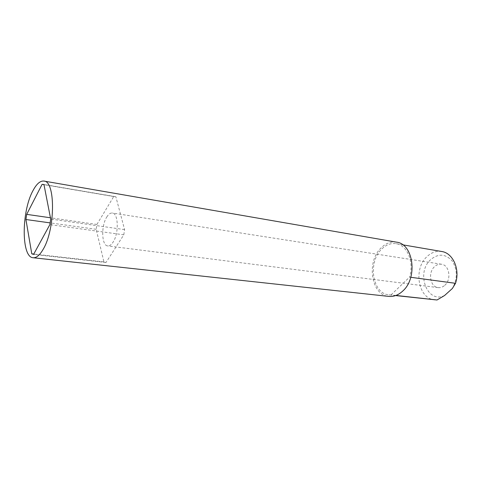 <?xml version="1.0" encoding="UTF-8"?>
<svg xmlns="http://www.w3.org/2000/svg" width="481" height="481" viewBox="0 0 481 481"><rect width="100%" height="100%" fill="white"/><g stroke="black" fill="none" stroke-linecap="round" stroke-linejoin="round"><path stroke-width="0.36" stroke-dasharray="2.4 1.8" d="M396.458 242.147C390.819 241.342 385.648 243.308 380.934 248.052C366.203 262.001 371.212 295.304 388.816 296.404M444.564 295.514C427.14 304.251 415.596 272.685 430.699 259.608C438.293 253.367 445.418 253.764 452.056 260.792C457.599 269.42 457.702 278.649 452.374 288.486M441.684 251.497C436.333 250.727 431.439 252.429 426.996 256.607C413.041 268.939 418.115 298.815 434.866 299.91M410.78 277.296L409.553 277.128C414.4 262.259 407.197 245.057 396.122 243.687C390.831 242.935 385.966 244.787 381.535 249.236C367.634 262.373 372.348 293.783 388.919 294.829L395.953 295.442M106.764 217.039C108.574 214.147 110.438 212.806 112.362 213.017C118.452 213.191 119.029 233.513 113.065 242.165C111.315 244.853 109.536 246.104 107.726 245.929C101.557 245.713 100.98 225.854 106.764 217.039M444.775 285.305C451.719 279.551 449.356 264.929 441.486 264.231C438.979 263.901 436.664 264.706 434.553 266.642C427.729 272.535 430.164 287.031 438.191 287.62C440.548 287.878 442.742 287.109 444.775 285.305M391.059 294.901L409.553 277.128M123.791 234.818L124.579 229.605L115.879 196.783L115.181 196.621L113.732 196.549L96.909 224.453L96.182 229.305L103.92 261.892L106.012 262.476L123.791 234.818L49.868 224.627M124.579 229.605L50.691 219.071M106.012 262.476L33.58 254.401M103.92 261.892L33.772 254.046M96.182 229.305L50.156 222.895M96.909 224.453L50.439 217.779M113.732 196.549L43.981 184.674M115.879 196.783L43.957 184.53M402.753 244.823L396.122 243.687M441.486 264.231L112.362 213.017M438.191 287.62L107.726 245.929M395.604 295.568L388.919 294.829M105.904 262.47L33.49 254.395M115.181 196.621L43.35 184.379"/><path stroke-width="0.72" d="M33.135 257.738L388.816 296.404C393.729 296.873 398.358 295.1 402.711 291.083C418.085 277.796 413.359 243.705 396.458 242.147L43.933 181.066C40.127 180.664 36.388 184.025 32.708 191.155C21.374 212.103 21.266 257.413 33.135 257.738C36.454 258.014 39.833 255.134 43.278 249.11C55.417 228.926 55.519 180.934 43.933 181.066M395.604 295.568L437.025 299.994L444.564 295.514L452.374 288.486L455.513 283.303C460.263 269.276 452.874 252.922 441.684 251.497L402.753 244.823M455.513 283.303L410.78 277.296M395.953 295.442L437.025 299.994M50.691 219.071L43.957 184.53L42.087 184.349L26.689 214.364L25.926 219.516L31.776 253.824L33.58 254.401L49.868 224.627L50.691 219.071M33.772 254.046L31.776 253.824M50.156 222.895L25.926 219.516M50.439 217.779L26.689 214.364M43.981 184.674L42.087 184.349"/></g></svg>
